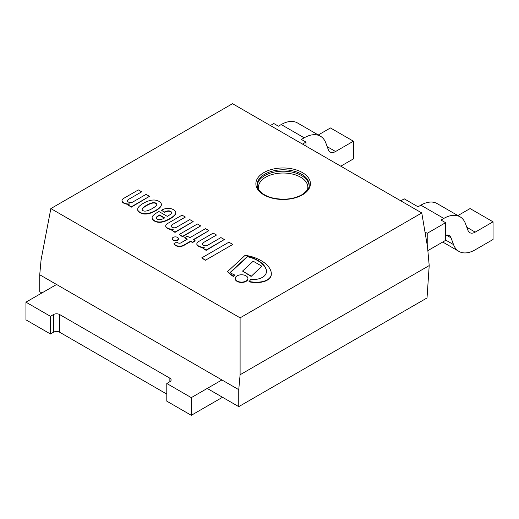 <?xml version="1.0" encoding="UTF-8"?>
<svg xmlns="http://www.w3.org/2000/svg" width="519" height="519" viewBox="0 0 519 519"><rect width="100%" height="100%" fill="white"/><g stroke="black" fill="none" stroke-linecap="round" stroke-linejoin="round"><path stroke-width="0.78" d="M154.617 200.042A8.589 4.956 180 0 1 159.015 201.372A8.589 4.956 180 0 1 161.325 203.909L161.351 204.032A9.731 5.618 180 0 1 161.364 204.298A9.731 5.618 180 0 1 160.812 206.16A21.214 12.248 180 0 1 159.164 207.989A24.828 14.331 180 0 1 155.895 210.292A26.456 15.272 180 0 1 153.28 211.661A34.293 19.8 180 0 1 150.724 212.719A15.791 9.115 180 0 1 147.837 213.452A8.259 4.768 180 0 1 145.009 213.685A6.014 3.471 180 0 1 143.043 213.471A9.621 5.553 180 0 1 140.026 212.336A9.621 5.553 180 0 1 138.054 210.597A6.014 3.471 180 0 1 137.697 209.462A8.259 4.768 180 0 1 137.691 209.293A8.259 4.768 180 0 1 138.086 207.827A15.791 9.115 180 0 1 139.364 206.16A34.293 19.8 180 0 1 141.187 204.687A26.456 15.272 180 0 1 143.568 203.176A24.828 14.331 180 0 1 147.558 201.288A21.214 12.248 180 0 1 150.724 200.334A9.731 5.618 180 0 1 154.415 200.023L154.617 200.042M142.997 210.617A2.29 1.323 0 0 0 143.575 210.896A2.413 1.395 0 0 0 145.112 211.116L145.722 211.071A6.994 4.042 0 0 0 147.526 210.714A21.311 12.3 0 0 0 149.965 209.76A29.654 17.121 0 0 0 153.267 207.957A27.059 15.622 0 0 0 155.11 206.679A14.298 8.259 0 0 0 156.673 205.031A4.677 2.699 0 0 0 156.803 204.395A4.677 2.699 0 0 0 156.757 204.032A3.834 2.212 0 0 0 155.953 203.137A3.834 2.212 0 0 0 154.415 202.676A4.677 2.699 0 0 0 152.677 202.728A14.298 8.259 0 0 0 149.822 203.63A27.059 15.622 0 0 0 147.617 204.687A29.654 17.121 0 0 0 144.49 206.601A21.311 12.3 0 0 0 142.842 208.009A6.994 4.042 0 0 0 142.212 209.047L142.135 209.397A2.413 1.395 0 0 0 142.128 209.527A2.413 1.395 0 0 0 142.517 210.286A2.29 1.323 0 0 0 142.997 210.617M140.026 212.336L140.026 212.686A9.621 5.553 0 0 0 143.043 213.828A6.014 3.471 0 0 0 145.009 214.036A8.259 4.768 0 0 0 147.837 213.809A15.791 9.115 0 0 0 150.724 213.075A34.293 19.8 0 0 0 153.28 212.018A26.456 15.272 0 0 0 155.895 210.643A24.828 14.331 0 0 0 159.164 208.34A21.214 12.248 0 0 0 160.812 206.51A9.731 5.618 0 0 0 161.364 204.648A9.731 5.618 0 0 0 161.357 204.473M143.043 213.471L143.043 213.828M138.054 210.597L138.054 210.948A9.621 5.553 0 0 0 140.026 212.686M137.697 209.462L137.697 209.812A6.014 3.471 0 0 0 138.054 210.948M137.697 209.475A8.259 4.768 0 0 0 137.691 209.644A8.259 4.768 0 0 0 137.697 209.812M155.953 203.137L155.953 203.493A3.834 2.212 180 0 1 156.757 204.382A4.677 2.699 180 0 1 156.796 204.57M154.415 202.676L154.415 203.026A3.834 2.212 180 0 1 155.953 203.493M152.677 202.728L152.677 203.078A4.677 2.699 180 0 1 154.415 203.026M149.822 203.63L149.822 203.98A14.298 8.259 180 0 1 152.677 203.078M147.617 204.687L147.617 205.044A27.059 15.622 180 0 1 149.822 203.98M144.49 206.601L144.49 206.951A29.654 17.121 180 0 1 147.617 205.044M142.842 208.009L142.842 208.359A21.311 12.3 180 0 1 144.49 206.951M142.212 209.047L142.212 209.404A6.994 4.042 180 0 1 142.842 208.359M145.009 213.685L145.009 214.036M150.724 212.719L150.724 213.075M155.895 210.292L155.895 210.643M159.164 207.989L159.164 208.34M160.812 206.16L160.812 206.51M156.757 204.032L156.757 204.382M200.71 225.908L182.526 236.405L179.217 234.497L197.408 223.994L200.71 225.908L182.526 236.761L179.217 234.497M182.526 236.405L182.526 236.761M205.303 259.954L201.722 257.885L205.303 260.304L232.493 244.611L205.303 260.304M201.722 257.885L228.911 242.185L232.493 244.254M177.504 239.908A3.075 1.778 180 0 1 174.157 240.291A3.075 1.778 180 0 1 172.256 238.649A3.075 1.778 180 0 1 175.331 236.878A3.075 1.778 180 0 1 178.406 238.649A3.075 1.778 180 0 1 177.504 239.908M172.269 238.824A3.075 1.778 0 0 0 172.256 239.006A3.075 1.778 0 0 0 174.157 240.647A3.075 1.778 0 0 0 177.504 240.258A3.075 1.778 0 0 0 178.406 239.006A3.075 1.778 0 0 0 178.393 238.824M199.607 246.48A6.598 3.808 180 0 1 197.324 245A4.509 2.601 180 0 1 196.85 243.833A4.509 2.601 180 0 1 197.129 242.931A4.6 2.653 180 0 1 198.556 241.575L213.205 233.115L216.514 235.029L203.649 242.451A5.534 3.192 0 0 0 202.183 243.833A3.497 2.018 0 0 0 204.512 245.708A2.984 1.719 0 0 0 207.6 245.26L220.919 237.572L224.318 239.538L206.134 250.035L202.825 248.127L204.57 247.115A6.546 3.782 180 0 1 199.607 246.48L199.607 246.836A6.546 3.782 0 0 0 203.87 247.524M196.857 244.014A4.509 2.601 0 0 0 196.85 244.19A4.509 2.601 0 0 0 197.324 245.357A6.598 3.808 0 0 0 199.607 246.836M216.514 235.029L203.649 242.451M202.825 248.127L206.134 250.392L224.318 239.538M202.222 244.112A5.534 3.192 180 0 1 203.649 242.808M206.134 250.035L206.134 250.392M171.685 230.151L173.43 229.139A6.546 3.782 180 0 1 168.474 228.503A6.598 3.808 180 0 1 166.19 227.024A4.509 2.601 180 0 1 165.71 225.856A4.509 2.601 180 0 1 165.989 224.954A4.6 2.653 180 0 1 167.416 223.598L182.065 215.138L185.374 217.052L172.516 224.474A5.534 3.192 0 0 0 171.043 225.856A3.497 2.018 0 0 0 173.378 227.731A2.984 1.719 0 0 0 176.466 227.283L189.785 219.595L193.178 221.555L174.994 232.058L171.685 230.151L174.994 232.408L193.178 221.555M172.516 224.474L185.374 217.052M171.082 226.135A5.534 3.192 180 0 1 172.516 224.831M174.994 232.058L174.994 232.408M165.723 226.037A4.509 2.601 0 0 0 165.71 226.213A4.509 2.601 0 0 0 166.19 227.374A6.598 3.808 0 0 0 168.474 228.86A6.546 3.782 0 0 0 172.73 229.547M168.474 228.503L168.474 228.86M190.7 241.127L183.778 245.124A6.137 3.542 180 0 1 179.957 246.162L179.957 246.519A6.137 3.542 0 0 0 183.778 245.481L190.7 241.478L192.536 242.542L195.112 241.056L195.112 240.699L192.536 242.185L190.7 241.127L190.7 241.478M179.957 246.162A5.741 3.315 180 0 1 178.192 246.077L178.192 246.428A5.741 3.315 0 0 0 179.957 246.519M178.192 246.077A6.001 3.464 180 0 1 175.571 245.176L175.571 245.526A6.001 3.464 0 0 0 178.192 246.428M175.571 245.176A8.538 4.931 180 0 1 173.982 243.671L173.982 244.027A8.538 4.931 0 0 0 175.571 245.526M173.982 243.671L177.011 241.919A4.158 2.4 0 0 0 178.043 242.866A1.992 1.148 0 0 0 180.099 243.171A2.614 1.512 0 0 0 180.962 242.821L187.301 239.162L184.732 237.676L187.301 236.197L189.876 237.676L205.492 228.665L208.891 230.624L193.276 239.642L195.112 240.699M192.536 242.185L192.536 242.542M184.732 237.676L186.996 239.343M193.581 239.817L208.891 230.624M167.871 210.883A7.298 4.21 0 0 0 164.62 212.044L161.493 210.26L162.298 209.793A9.498 5.482 180 0 1 167.922 208.353L168.701 208.346A7.526 4.34 180 0 1 170.492 208.567A8.181 4.723 180 0 1 174.073 210.104A9.018 5.203 180 0 1 175.506 211.622A7.078 4.087 180 0 1 175.766 212.725A7.078 4.087 180 0 1 175.727 213.14A19.832 11.45 180 0 1 175.266 214.295A23.738 13.708 180 0 1 169.758 218.642A33.8 19.514 180 0 1 166.748 220.166A16.608 9.589 180 0 1 161.292 221.866A7.24 4.178 180 0 1 156.07 221.451A8.842 5.106 180 0 1 152.982 219.524A7.247 4.184 180 0 1 152.119 217.545A7.247 4.184 180 0 1 152.119 217.474A9.102 5.255 180 0 1 153.501 215.19A30.063 17.354 180 0 1 157.263 212.492L158.918 211.531L167.28 216.358A64.823 37.426 0 0 0 170.031 214.665A8.525 4.924 0 0 0 171.322 213.341A3.322 1.914 0 0 0 171.523 212.68A3.322 1.914 0 0 0 171.322 212.012A3.023 1.745 0 0 0 168.675 210.87A2.044 1.181 0 0 0 167.871 210.883L167.871 211.239A2.044 1.181 180 0 1 168.675 211.227A3.023 1.745 180 0 1 171.322 212.368A3.322 1.914 180 0 1 171.51 212.855M157.452 219.213A2.757 1.596 0 0 0 159.378 219.647A4.12 2.374 0 0 0 162.045 219.174A11.347 6.552 0 0 0 164.614 217.896L159.56 214.983L158.185 215.774A7.461 4.308 0 0 0 156.472 217.227A2.77 1.602 0 0 0 156.264 217.844A2.77 1.602 0 0 0 156.31 218.129A3.652 2.108 0 0 0 157.452 219.213M158.185 215.774L158.185 216.131L159.56 215.333L164.322 218.084M159.56 214.983L159.56 215.333M156.277 218.019A2.77 1.602 180 0 1 156.472 217.584A7.461 4.308 180 0 1 158.185 216.131M161.292 221.866L161.292 222.223A16.608 9.589 0 0 0 166.748 220.517A33.8 19.514 0 0 0 169.758 218.992A23.738 13.708 0 0 0 175.266 214.645A19.832 11.45 0 0 0 175.727 213.497A7.078 4.087 0 0 0 175.766 213.075A7.078 4.087 0 0 0 175.759 212.9M166.748 220.166L166.748 220.517M156.07 221.451L156.07 221.808A7.24 4.178 0 0 0 161.292 222.223M152.119 217.617L152.119 217.824A7.247 4.184 0 0 0 152.119 217.896A7.247 4.184 0 0 0 152.982 219.874A8.842 5.106 0 0 0 156.07 221.808M168.675 210.87L168.675 211.227M161.493 210.26L164.62 212.401A7.298 4.21 180 0 1 167.871 211.239M164.62 212.044L164.62 212.401M169.758 218.642L169.758 218.992M175.266 214.295L175.266 214.645M175.727 213.14L175.727 213.497M164.594 212.057L164.594 212.407M124.768 203.273A6.598 3.808 180 0 1 122.484 201.787A4.509 2.601 180 0 1 122.004 200.626A4.509 2.601 180 0 1 122.283 199.718A4.6 2.653 180 0 1 123.71 198.362L138.359 189.909L141.668 191.816L128.809 199.238A5.534 3.192 0 0 0 127.337 200.619A3.497 2.018 0 0 0 129.666 202.494A2.984 1.719 0 0 0 132.754 202.053L146.073 194.359L149.472 196.325L131.288 206.822L127.979 204.914L129.724 203.909A6.546 3.782 180 0 1 124.768 203.273L124.768 203.623A6.546 3.782 0 0 0 129.023 204.311M122.017 200.801A4.509 2.601 0 0 0 122.004 200.976A4.509 2.601 0 0 0 122.484 202.144A6.598 3.808 0 0 0 124.768 203.623M141.668 191.816L128.809 199.238M127.979 204.914L131.288 207.178L149.472 196.325M127.376 200.898A5.534 3.192 180 0 1 128.809 199.594M131.288 206.822L131.288 207.178M250.463 279.611A19.969 11.528 0 0 0 256.159 279.358A13.39 7.733 0 0 0 261.965 277.6A12.586 7.266 0 0 0 265.326 274.836A16.777 9.686 0 0 0 266.481 271.301A16.777 9.686 0 0 0 266.455 270.827A21.642 12.495 0 0 0 265.021 266.844A27.676 15.979 0 0 0 261.978 263.347A34.358 19.832 0 0 0 257.132 259.954A28.13 16.238 0 0 0 250.132 257.061A22.564 13.027 0 0 0 247.505 256.38L229.949 272.657A61.054 35.253 0 0 0 234.685 274.999A9.115 5.261 0 0 0 233.401 276.114A33.391 19.274 180 0 1 227.679 271.476L245.065 255.361A28.655 16.543 180 0 1 251.897 256.736A39.146 22.596 180 0 1 265.099 263.295A34.572 19.956 180 0 1 268.362 266.519A33.164 19.145 180 0 1 270.73 270.633A22.784 13.157 180 0 1 271.32 273.61A22.784 13.157 180 0 1 271.139 275.291A14.441 8.336 180 0 1 268.122 279.274A13.507 7.798 180 0 1 262.095 281.687A17.763 10.257 180 0 1 255.283 282.2A24.095 13.909 180 0 1 249.029 281.467A9.115 5.261 0 0 0 250.463 279.611M227.679 271.476L227.679 271.826A33.391 19.274 0 0 0 233.401 276.471A9.115 5.261 180 0 1 234.685 275.355L234.685 274.999M233.401 276.114L233.401 276.471M271.139 275.291L271.139 275.647A22.784 13.157 0 0 0 271.32 273.967A22.784 13.157 0 0 0 271.32 273.792M268.122 279.274L268.122 279.624A14.441 8.336 0 0 0 271.139 275.647M249.029 281.467L249.029 281.823A24.095 13.909 0 0 0 255.283 282.557A17.763 10.257 0 0 0 262.095 282.038A13.507 7.798 0 0 0 268.122 279.624M230.189 272.786L247.505 256.736A22.564 13.027 180 0 1 250.132 257.411A28.13 16.238 180 0 1 257.132 260.311A34.358 19.832 180 0 1 261.978 263.697A27.676 15.979 180 0 1 265.021 267.201A21.642 12.495 180 0 1 266.455 271.184A16.777 9.686 180 0 1 266.474 271.482M247.505 256.38L247.505 256.736M250.132 257.061L250.132 257.411M265.021 266.844L265.021 267.201M251.138 276.056L242.529 271.087L253.188 261.206L261.803 266.176L251.138 276.413L261.803 266.176M242.529 271.087L251.138 276.413M246.058 275.855A6.345 3.665 180 0 1 247.92 278.444A6.345 3.665 180 0 1 241.575 282.102A6.345 3.665 180 0 1 235.23 278.444A6.345 3.665 180 0 1 239.149 275.057A6.345 3.665 180 0 1 246.058 275.855M235.237 278.619A6.345 3.665 0 0 0 235.23 278.794A6.345 3.665 0 0 0 241.575 282.459A6.345 3.665 0 0 0 247.92 278.794A6.345 3.665 0 0 0 247.913 278.619M421.772 212.952L427.52 246.921L429.207 265.572L240.102 374.75L240.102 317.842L421.772 212.952L232.525 103.69L50.856 208.58L41.079 259.844L39.729 274.765L39.729 291.736L41.87 292.976M240.102 317.842L50.856 208.58M240.102 374.75L238.753 389.672L238.753 406.643L427.027 297.945L429.207 265.572M238.753 389.672L39.729 274.765M238.753 406.643L207.217 388.439M427.857 250.619L445.587 240.381L445.587 222.703L440.994 220.056L443.816 218.428A32.476 18.749 -60 0 1 460.055 216.819L437.089 203.558A32.476 18.749 120 0 0 420.851 205.167L418.035 206.796L404.256 198.842L400.791 200.84M460.055 216.819A32.476 18.749 -60 0 1 465.472 223.624L467.982 230.391A10.828 6.247 120 0 0 469.792 232.661A10.828 6.247 120 0 0 475.203 232.129L493.05 221.821L470.084 208.56L457.92 215.586M425.003 232.032L427.221 233.31L427.221 245.124M493.05 221.821L493.05 239.499L475.203 249.801A32.476 18.749 -60 0 1 458.965 251.41A32.476 18.749 -60 0 1 453.541 244.605L451.037 237.838A10.828 6.247 120 0 0 449.227 235.568A10.828 6.247 120 0 0 445.587 235.321M427.221 233.31L445.587 222.703M305.963 146.092L305.963 142.096L301.37 139.442L304.192 137.814A32.476 18.749 -60 0 1 320.431 136.205L297.465 122.945A32.476 18.749 120 0 0 281.227 124.554L278.405 126.182L273.811 123.528L270.354 125.533M320.431 136.205A32.476 18.749 -60 0 1 325.848 143.01L328.358 149.783A10.828 6.247 120 0 0 330.162 152.048A10.828 6.247 120 0 0 335.579 151.516L353.426 141.207L330.46 127.953L318.296 134.972M353.426 141.207L353.426 158.885L340.775 166.19M302.499 144.094L305.963 142.096M222.528 397.275L191.297 415.31L191.297 397.632L221.911 379.953M191.297 415.31L166.8 401.168L166.8 383.489L191.297 397.632M166.8 394.096L59.633 332.218A4.327 2.498 0 0 0 53.509 332.218L50.447 333.989L50.447 316.311L53.509 314.54A4.327 2.498 180 0 1 59.633 314.54L169.862 378.182A4.327 2.498 180 0 1 171.127 379.953A4.327 2.498 180 0 1 169.862 381.718L166.8 383.489M50.447 333.989L25.95 319.847L25.95 302.168L50.447 316.311M56.571 284.49L25.95 302.168M147.837 213.452L147.837 213.809M153.28 211.661L153.28 212.018M197.324 245L197.324 245.357M166.19 227.024L166.19 227.374M183.778 245.124L183.778 245.481M156.472 217.227L156.472 217.584M152.982 219.524L152.982 219.874M171.322 212.012L171.322 212.368M122.484 201.787L122.484 202.144M262.095 281.687L262.095 282.038M255.283 282.2L255.283 282.557M257.132 259.954L257.132 260.311M261.978 263.347L261.978 263.697M266.455 270.827L266.455 271.184M257.171 184.783A25.982 14.999 180 0 1 264.781 174.176A25.982 14.999 180 0 1 293.099 170.926A25.982 14.999 180 0 1 309.136 184.783C309.746 187.606 307.293 190.94 301.792 194.8C293.793 199.127 284.276 200.243 273.254 198.128C269.121 197.123 265.76 195.734 263.172 193.963C258.949 190.81 256.944 187.748 257.171 184.783M302.441 194.859A27.28 15.752 0 0 0 290.212 168.513A27.28 15.752 0 0 0 256.801 187.8A27.28 15.752 0 0 0 302.441 194.859M309.103 185.471A25.982 14.999 0 0 0 292.515 172.204A25.982 14.999 0 0 0 264.781 175.591A25.982 14.999 0 0 0 257.203 185.471M258.903 189.909A24.685 14.253 180 0 1 265.702 177.187A24.685 14.253 180 0 1 294.682 174.663A24.685 14.253 180 0 1 307.404 189.909M475.203 232.129L466.834 227.296M443.816 218.428L420.851 205.167M451.037 237.838L446.359 235.139M453.541 244.605L445.587 240.018M335.579 151.516L327.21 146.682M304.192 137.814L281.227 124.554M169.862 381.718L169.862 378.182M59.633 332.218L59.633 314.54M53.509 332.218L53.509 314.54M137.691 209.293L137.691 209.644M161.364 204.298L161.364 204.648M172.256 238.649L172.256 239.006M178.406 238.649L178.406 239.006M196.85 243.833L196.85 244.19M165.71 225.856L165.71 226.213M152.119 217.545L152.119 217.896M175.766 212.725L175.766 213.075M122.004 200.626L122.004 200.976M271.32 273.61L271.32 273.967M235.23 278.444L235.23 278.794M247.92 278.444L247.92 278.794M458.965 251.41L442.726 242.036"/></g></svg>
